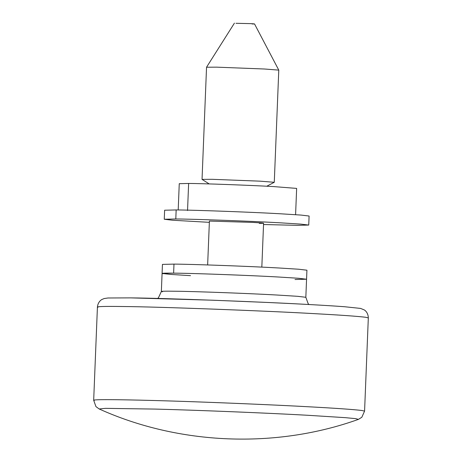 <?xml version="1.0" encoding="UTF-8"?>
<svg xmlns="http://www.w3.org/2000/svg" width="462" height="462" viewBox="0 0 462 462"><rect width="100%" height="100%" fill="white"/><g stroke="black" fill="none" stroke-linecap="round" stroke-linejoin="round"><path stroke-width="0.69" d="M207.646 264.934L209.407 221.073L252.928 222.407C264.258 223.059 266.372 223.371 259.263 223.354L263.588 223.244L261.827 267.111M209.355 222.343L172.332 220.212L164.258 219.259L175.797 218.976C192.648 219.017 252.056 221.188 280.307 222.823L300.664 224.105L308.737 225.058L297.199 225.34L263.536 224.52M164.258 219.259L164.622 210.227L176.161 209.944C193.012 209.991 252.419 212.162 280.665 213.796L301.028 215.073L309.101 216.031L308.737 225.058M190.517 275.664L170.155 274.382L162.081 273.429L173.62 273.146C190.477 273.186 249.878 275.358 278.13 276.992L298.492 278.274L306.56 279.227L295.022 279.51M157.6 298.44L158.472 297.73L161.359 291.482L162.445 264.397L173.983 264.114C190.835 264.16 250.242 266.331 278.494 267.966L298.85 269.242L306.924 270.201L305.838 297.285L297.765 296.327L277.402 295.051C250.67 293.509 194.346 291.401 175.612 291.233C163.929 291.06 159.557 291.239 162.491 291.77M266.782 186.226L274.278 182.288L260.06 181.168L212.225 179.314L202.038 179.383L209.194 183.916M274.278 182.288L278.782 70.12L264.564 69.011L216.73 67.157L206.543 67.227L234.425 23.129M252.085 23.966C255.677 24.012 255.174 23.897 250.571 23.631L235.961 23.296M163.219 273.718C160.268 273.175 164.824 272.996 176.882 273.186C195.986 273.377 251.669 275.468 278.13 276.992L298.492 278.268L306.56 279.227M178.199 209.973L179.256 183.685L188.629 183.46C202.321 183.495 250.589 185.262 273.539 186.584L296.644 188.404L295.588 214.686M176.161 209.944L175.797 218.976M173.983 264.114L173.62 273.146M94.231 400.49C90.448 399.318 114.068 399.428 152.703 400.473C198.781 401.669 272.736 404.747 311.267 406.918C336.296 408.275 353.112 409.459 361.711 410.47L364.576 411.116L361.81 417.284L358.379 419.392L355.856 418.67L345.409 417.665L307.467 415.263C270.565 413.178 199.717 410.233 155.584 409.089L105.469 408.35L99.191 408.98L95.94 406.606L93.682 400.236L97.424 306.999C97.967 301.686 101.565 299.567 102.137 299.388L104.204 298.539L107.993 297.99L130.579 297.88L213.19 300.225L267.019 302.443C297.551 303.834 325.508 305.324 344.577 306.733L360.574 308.42L364.195 309.887C364.755 310.106 368.208 312.52 368.318 317.879L365.459 317.238C356.86 316.227 340.044 315.044 315.009 313.686C264.356 310.764 157.582 306.785 123.14 306.52C104.383 306.248 95.992 306.497 97.973 307.259M130.821 297.886C162.965 298.134 262.624 301.848 309.898 304.573M188.629 183.46L187.543 210.545M278.782 70.12L254.527 23.937M202.038 179.383L206.543 67.227M368.318 317.879L364.576 411.116M309.026 304.522L308.194 303.73L305.838 297.285M358.379 419.392C275.814 448.966 179.123 445.085 99.191 408.98"/></g></svg>
